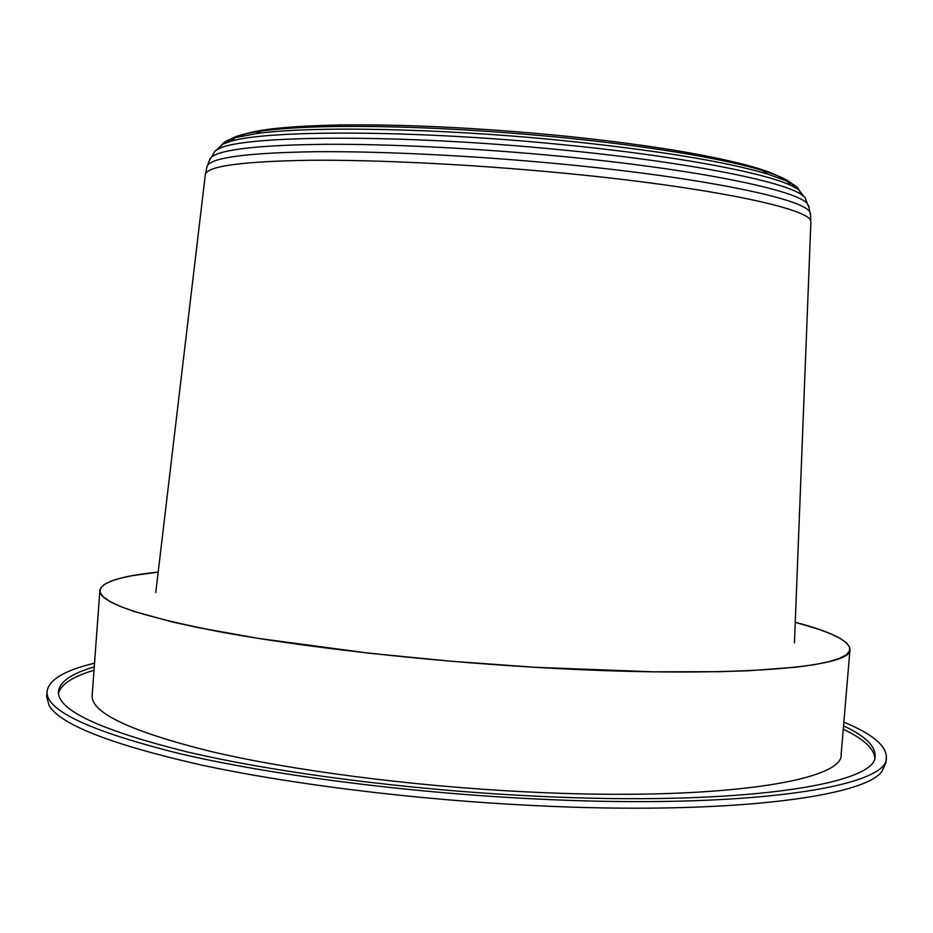 <?xml version="1.0" encoding="UTF-8"?>
<svg xmlns="http://www.w3.org/2000/svg" width="933" height="933" viewBox="0 0 933 933"><rect width="100%" height="100%" fill="white"/><g stroke="black" fill="none" stroke-linecap="round" stroke-linejoin="round"><path stroke-width="1.4" d="M238.253 136.906C250.452 130.025 284.565 126.048 340.568 124.964C404.584 124.217 477.16 127.716 558.296 135.437C605.972 140.172 648.225 145.711 685.067 152.067C740.207 161.91 773.27 171.171 784.245 179.882M227.582 142.282C229.821 137.676 241.064 133.932 261.298 131.028C279.632 128.474 304.531 126.97 336.008 126.491C401.598 125.768 476.04 129.36 559.345 137.291C608.269 142.131 651.596 147.799 689.324 154.295C720.334 159.695 744.697 165.083 762.413 170.471C781.936 176.5 792.455 181.958 793.948 186.857M221.786 145.093C223.057 142.352 227.57 139.868 235.349 137.664L255.887 133.699C308.287 125.932 437.309 128.066 560.127 140.3C655.328 150.05 724.393 161.269 767.334 173.958L786.997 181.084C794.333 184.477 798.415 187.638 799.231 190.542M216.538 149.991L222.532 144.23L230.474 141.419C266.651 129.792 414.788 129.92 560.663 144.475C672.868 155.31 763.276 172.255 791.219 185.55L798.625 189.574L803.651 196.198M212.467 155.449L214.975 151.041L218.439 149.012C241.146 135.133 399.802 133.781 560.943 149.816C687.143 161.934 783.638 181.235 801.925 194.939L805.039 197.481L806.812 202.228M209.237 160.861L211.709 156.814C222.019 149.257 259.829 145.082 325.139 144.288C389.819 143.915 477.883 148.312 560.955 156.324C697.068 169.316 796.945 190.075 807.348 203.686L809.156 208.071M206.846 167.322L207.732 165.048C214.252 157.141 250.58 152.697 316.707 151.706C382.367 151.181 474.151 155.694 560.698 163.998C704.065 177.597 805.879 199.196 809.984 212.456L810.509 214.835M205.295 174.868L205.517 173.888C209.004 165.841 244.003 161.304 310.526 160.266C376.699 159.718 471.13 164.348 560.185 172.827C708.847 186.833 811.722 208.794 810.8 221.518L810.859 222.532M795.254 622.241C830.976 631.664 849.217 640.726 849.986 649.426C853.975 667.9 726.655 678.792 535.507 667.317C421.308 660.599 300.776 646.802 219.71 631.793C138.842 616.002 98.886 602.205 99.878 590.391C101.989 581.924 121.418 575.824 158.178 572.104M849.986 649.426L841.146 754.354C844.435 781.154 716.521 801.634 525.594 791.825C411.511 786.169 291.364 770.413 210.741 751.45C130.317 731.367 90.804 712.684 92.18 695.412L99.878 590.391M58.499 693.172C61.181 684.111 73.019 676.46 94.023 670.244M843.549 725.839C864.728 735.822 875.236 745.747 875.072 755.602C878.816 784.268 741.21 806.648 532.253 795.989C407.185 789.819 275.247 772.571 187.265 751.928C99.703 730.072 56.773 709.873 58.487 691.341C59.864 681.568 71.794 673.416 94.28 666.862M843.864 722.142C872.133 733.839 886.292 745.56 886.35 757.293C890.245 786.682 749.444 809.809 534.411 798.893C405.633 792.584 269.707 774.798 179.276 753.537C89.311 731.029 45.25 710.258 47.082 691.236C48.971 679.667 64.797 670.302 94.548 663.165M886.35 757.293L885.884 762.821L882.023 771.229C864.553 797.155 726.34 815.232 533.874 805.564C415.418 799.803 290.268 784.221 200.863 764.908C111.202 744.487 60.633 724.743 49.169 705.686L46.673 696.764L47.082 691.236M843.269 729.209C863.037 738.633 873.545 748.044 874.769 757.421M795.254 622.311L819.372 629.495L831.046 633.95L840.108 638.37L846.348 642.709L849.578 646.931L849.578 651.001L846.196 654.861L839.268 658.453L828.667 661.742L814.334 664.669L796.246 667.165L748.989 670.722L720.101 671.69L653.088 671.818L535.507 667.317L451.817 661.299L369.421 653.24L258.289 638.394L197.901 627.559L172.792 622.078L133.641 611.337L119.716 606.193L109.534 601.272L103.038 596.619L100.088 592.257L100.531 588.222L104.193 584.536L110.864 581.201L120.345 578.238L132.416 575.638L158.167 572.162M340.568 124.964L336.008 126.491M261.298 131.028L255.887 133.699M235.349 137.664L230.474 141.419M222.532 144.23L218.439 149.012M214.975 151.041L211.709 156.814M210.147 158.307L207.732 165.048M207.079 166.179L205.517 173.888M205.342 174.483L155.753 592.572M810.87 222.147L794.45 642.849M810.462 213.669L810.8 221.518M808.654 205.412L809.984 212.456M805.039 197.481L807.348 203.686M798.625 189.574L801.925 194.939M786.997 181.084L791.219 185.55M762.413 170.471L767.334 173.958M685.067 152.067L689.324 154.295"/></g></svg>
